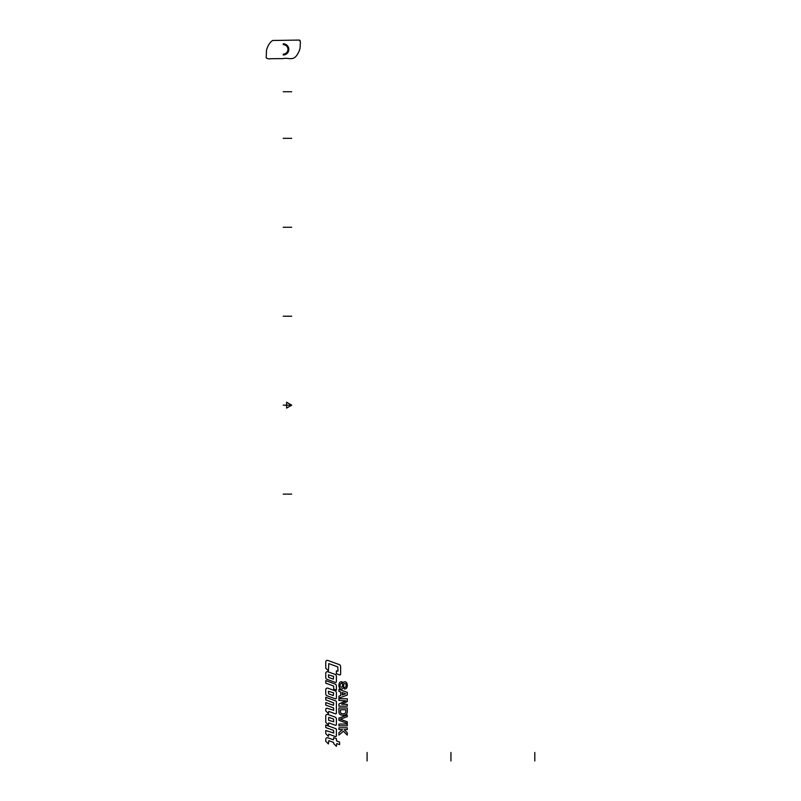<?xml version="1.0" encoding="UTF-8"?>
<svg xmlns="http://www.w3.org/2000/svg" width="801" height="801" viewBox="0 0 801 801"><rect width="100%" height="100%" fill="white"/><g stroke="black" fill="none" stroke-linecap="round" stroke-linejoin="round"><path stroke-width="0.6" stroke-dasharray="4 3" d=""/><path stroke-width="1.2" d="M344.44 689.03L344.44 687.398L345.131 687.318A0.891 0.891 0 0 0 345.902 686.677A4.766 4.766 0 0 0 345.922 684.174A1.081 1.081 0 0 0 343.809 684.334L343.509 687.168A2.083 2.083 0 0 1 341.436 689.03L341.346 689.03A2.083 2.083 0 0 1 339.434 687.789A5.957 5.957 0 0 1 339.434 682.973A2.083 2.083 0 0 1 341.346 681.731L342.057 681.731L341.647 683.373A1.492 1.492 0 0 0 340.175 684.625A4.766 4.766 0 0 0 340.225 686.367A1.111 1.111 0 0 0 342.407 686.257L342.688 683.603A2.083 2.083 0 0 1 344.76 681.731L344.851 681.731A2.083 2.083 0 0 1 346.763 682.973A5.957 5.957 0 0 1 346.803 687.699A2.083 2.083 0 0 1 345.101 688.97L344.44 689.03M347.274 692.374L347.274 695.088L338.923 698.122L338.923 696.189L340.715 695.478L340.715 691.984L338.923 691.273L338.923 689.331L347.274 692.374M345.601 693.756L342.247 694.978L342.207 692.505L345.601 693.756M347.274 698.722L338.923 698.722L338.923 700.505L345.852 700.775L338.923 703.999L338.923 706.172L347.274 706.172L347.274 704.379L341.657 704.209L347.274 701.596L347.274 698.722M347.274 707.964L338.923 707.964L338.923 712.089A2.984 2.984 0 0 0 340.986 714.933A6.859 6.859 0 0 0 345.211 714.933A2.984 2.984 0 0 0 347.274 712.089L347.274 707.964M345.722 709.746L340.475 709.746L340.415 711.869A1.792 1.792 0 0 0 341.757 713.601A5.367 5.367 0 0 0 344.44 713.601A1.792 1.792 0 0 0 345.782 711.869L345.722 709.746M338.923 720.329L347.274 723.363L347.274 721.781L340.285 719.238L347.274 716.645L347.274 715.053L338.923 718.096L338.923 720.319M338.923 724.054L347.274 724.054L347.274 725.836L338.923 725.836L338.923 724.054M347.274 727.779L338.923 727.779L338.923 729.561L342.528 729.671L338.923 732.695L338.923 735.078L343.459 731.273L347.274 735.078L347.274 732.695L344.24 729.661L347.274 729.561L347.274 727.779M340.635 666.582L340.635 674.142A0.801 0.801 0 0 1 339.574 674.893L336.39 673.731L336.39 670.898L337.982 671.108L337.812 666.893L328.77 663.608L328.41 670.827L325.757 668.174L325.757 661.956A1.592 1.592 0 0 1 327.899 660.455L339.244 664.59A2.123 2.123 0 0 1 340.635 666.582M336.39 676.354L336.39 681.641A0.801 0.801 0 0 1 335.319 682.392L327.158 679.418A2.123 2.123 0 0 1 325.757 677.426L325.757 673.271A1.592 1.592 0 0 1 327.899 671.769L334.988 674.352A2.123 2.123 0 0 1 336.39 676.354M333.556 676.374L328.41 674.883L328.59 677.396L333.376 679.138L333.556 676.374M325.757 683.153L325.757 680.61L334.988 683.974A2.123 2.123 0 0 1 336.39 685.966L336.39 690.142L333.727 689.17L333.556 685.996L325.787 683.173M336.39 692.755L336.39 698.051A0.801 0.801 0 0 1 335.319 698.802L327.158 695.829A2.123 2.123 0 0 1 325.757 693.826L325.757 689.681A1.592 1.592 0 0 1 327.899 688.179L334.988 690.762A2.123 2.123 0 0 1 336.39 692.755M333.556 692.785L328.41 691.293L328.59 693.806L333.376 695.548L333.556 692.785M325.757 697.301L335.879 700.985A0.761 0.761 0 0 1 336.39 701.706L336.39 713.09A0.761 0.761 0 0 1 335.359 713.811L328.77 711.408L328.41 713.541L325.757 710.887L325.757 709.285A1.061 1.061 0 0 1 327.178 708.284L333.727 710.287L333.556 707.914L325.757 705.08L325.757 702.537L333.376 705.301L333.727 702.938L325.757 699.844L325.757 697.301M327.899 714.482L334.988 717.065A2.123 2.123 0 0 1 336.39 719.068L336.39 724.535A0.761 0.761 0 0 1 335.359 725.255L328.77 722.862L328.41 724.995L325.757 722.332L325.757 715.984A1.592 1.592 0 0 1 327.899 714.482M328.77 717.346L333.556 719.088L333.727 721.741L328.59 720.249L328.77 717.346M325.757 725.015L335.879 728.7A0.761 0.761 0 0 1 336.39 729.421L336.39 735.849A0.761 0.761 0 0 1 335.359 736.57L328.77 734.167L328.41 736.299L325.757 733.646L325.757 730.522L333.727 733.045L333.556 730.402L325.757 727.558L325.757 725.015M325.757 741.285L328.41 743.939L328.77 740.675L333.556 742.417L333.727 743.618L336.39 746.282L336.74 743.578L339.574 744.61L339.574 742.066L336.56 740.965L336.39 738.642L333.727 737.671L333.376 739.804L327.899 737.811A1.592 1.592 0 0 0 325.757 739.313L325.757 741.285M367.088 752.479L367.088 760.95M450.943 752.479L450.943 760.95M534.808 752.479L534.808 760.95M283.224 494.117L291.694 494.117M283.224 405.166L291.694 405.166L286.608 402.232L286.608 408.099L291.694 405.166M283.224 316.225L291.694 316.225M283.224 227.274L291.694 227.274M283.224 138.333L291.694 138.333M291.694 91.735L283.224 91.735M283.224 54.979A5.587 5.587 0 0 0 288.811 49.382A5.587 5.587 0 0 0 283.224 43.795M283.224 54.138A4.756 4.756 0 0 0 287.97 49.382A4.756 4.756 0 0 0 283.224 44.636M299.404 40.07L300.255 40.881M272.66 40.481L299.294 40.07C300.395 41.372 300.685 42.924 300.145 44.726C300.475 48.16 299.374 51.634 296.851 55.159C293.046 61.236 287.609 57.282 283.224 58.603L270.468 58.713C269.206 59.104 267.774 58.823 266.192 57.882L266.493 50.203C267.824 45.527 269.877 42.283 272.66 40.481"/></g></svg>
